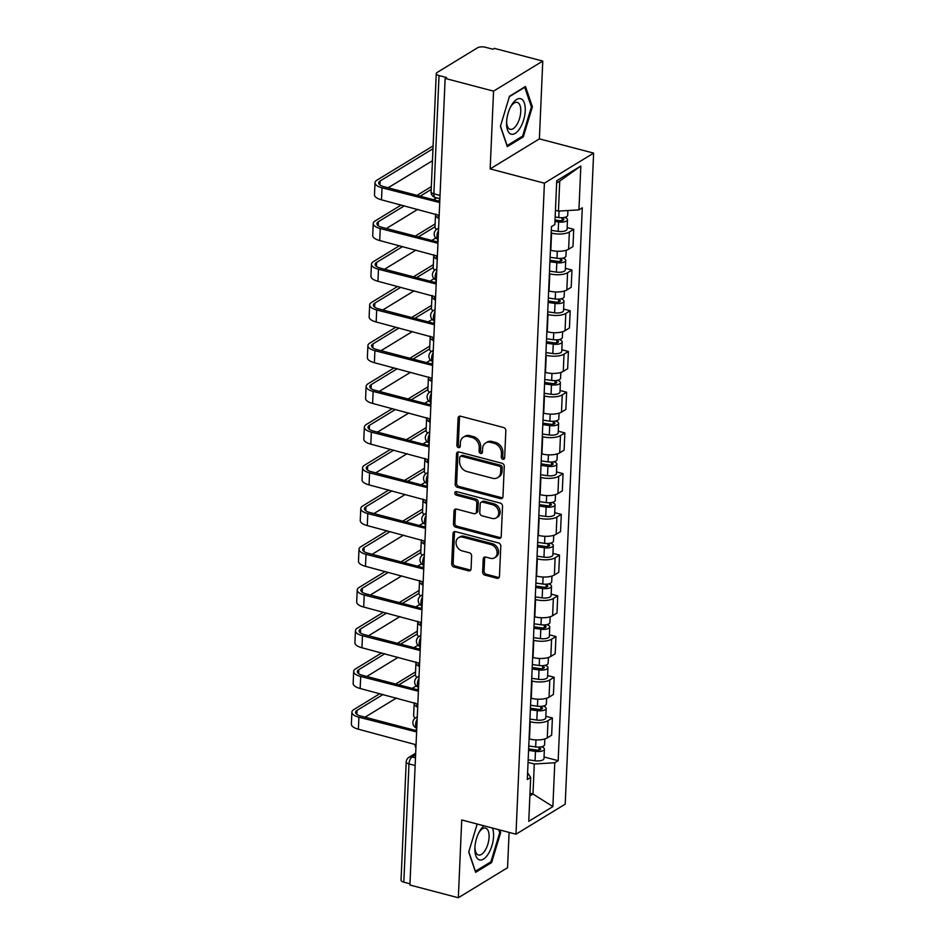 <?xml version="1.0" encoding="UTF-8"?>
<svg xmlns="http://www.w3.org/2000/svg" width="945" height="945" viewBox="0 0 945 945"><rect width="100%" height="100%" fill="white"/><g stroke="black" fill="none" stroke-linecap="round" stroke-linejoin="round"><path stroke-width="1.42" d="M502.894 459.27A1.937 1.559 -121.4 0 0 504.642 457.923L505.835 430.696A2.776 2.233 -121.4 0 0 503.555 427.506L460.569 416.213A2.776 2.233 -121.4 0 0 458.077 418.151L456.884 445.378A1.937 1.559 -121.4 0 0 460.227 446.253L460.38 442.732A8.883 7.135 -121.4 0 1 463.393 437.157A8.883 7.135 -121.4 0 1 468.377 436.531L471.968 437.476A8.883 7.135 -121.4 0 1 479.245 447.682L479.091 451.202A1.937 1.559 -121.4 0 0 482.434 452.088L482.588 448.568A8.883 7.135 -121.4 0 1 485.6 442.992A8.883 7.135 -121.4 0 1 490.585 442.366L494.176 443.311A8.883 7.135 -121.4 0 1 501.452 453.517L501.299 457.037A1.937 1.559 -121.4 0 0 502.894 459.27M485.6 442.992L487.041 442.118A8.883 7.135 -121.4 0 1 492.026 441.492L495.605 442.437A8.883 7.135 -121.4 0 1 502.894 452.643L502.74 456.163A1.937 1.559 -121.4 0 0 504.547 458.443M459.837 416.143A2.776 2.233 -121.4 0 0 459.506 417.277L458.325 444.493A1.937 1.559 -121.4 0 0 460.132 446.772M463.393 437.157L464.834 436.283A8.883 7.135 -121.4 0 1 469.819 435.657L473.398 436.602A8.883 7.135 -121.4 0 1 480.686 446.808L480.532 450.328A1.937 1.559 -121.4 0 0 482.34 452.608M482.635 571.938A2.776 2.233 -121.4 0 0 484.915 575.127L496.976 578.293A2.776 2.233 -121.4 0 0 499.468 576.367L500.791 546.127A2.776 2.233 -121.4 0 0 498.511 542.938L455.537 531.645A2.776 2.233 -121.4 0 0 453.033 533.582L451.71 563.811A2.776 2.233 -121.4 0 0 453.99 567L468.555 570.827A2.776 2.233 -121.4 0 0 471.059 568.902L471.626 555.955A2.776 2.233 -121.4 0 0 469.346 552.766L462.117 550.876A7.418 5.965 -121.4 0 1 456.317 544.781A7.418 5.965 -121.4 0 1 458.549 537.681A7.418 5.965 -121.4 0 1 462.719 537.162L491.022 544.592A7.418 5.965 -121.4 0 1 496.822 550.687A7.418 5.965 -121.4 0 1 494.589 557.786A7.418 5.965 -121.4 0 1 490.42 558.306L485.706 557.066A2.776 2.233 -121.4 0 0 483.202 559.003L482.635 571.938L484.076 571.063A2.776 2.233 -121.4 0 0 486.344 574.253L498.405 577.419A2.776 2.233 -121.4 0 0 499.137 577.489M490.16 168.919L539.382 138.868L542.773 61.071L493.55 91.133L490.16 168.919L544.403 183.176L515.982 834.211L461.727 819.965L458.337 897.75L409.929 885.028L445.142 78.411L446.572 77.537L439.035 75.553L433.873 193.808A5.658 2.575 104.7 0 0 435.302 197.517L439.886 198.722M493.55 91.133L445.142 78.411M500.448 498.606A2.776 2.233 -121.4 0 0 502.953 496.68L504.276 466.44A2.776 2.233 -121.4 0 0 501.996 463.251L459.01 451.958A2.776 2.233 -121.4 0 0 456.518 453.895L455.195 484.123A2.776 2.233 -121.4 0 0 457.474 487.313L500.448 498.606L501.889 497.731A2.776 2.233 -121.4 0 0 502.622 497.802M502.527 506.284L501.216 536.524A2.776 2.233 -121.4 0 1 498.712 538.449L455.726 527.156A2.776 2.233 -121.4 0 1 453.458 523.967L454.013 511.032A2.776 2.233 -121.4 0 1 456.518 509.095L473.953 513.678A2.776 2.233 -121.4 0 0 476.445 511.741L476.823 503.153A2.776 2.233 -121.4 0 0 474.544 499.964L456.4 495.204A1.937 1.559 -121.4 0 1 456.553 491.613L500.259 503.094A2.776 2.233 -121.4 0 1 502.527 506.284M542.773 61.071L494.365 48.36L492.936 49.234L485.387 47.25A5.658 2.162 2.5 0 0 477.65 47.722L437.039 72.517A5.658 2.162 2.5 0 0 436.259 73.556A5.658 2.162 2.5 0 0 439.035 75.553M539.382 138.868L593.625 153.114L565.204 804.16L515.982 834.211M458.337 897.75L507.559 867.699L509.095 832.403M409.976 883.788L403.822 882.169A5.658 2.162 -177.5 0 1 401.034 880.173L406.208 761.918A5.658 2.162 2.5 0 0 408.984 763.926L403.822 882.169M550.415 250.201L550.817 250.307A13.006 4.961 2.5 0 0 568.606 249.22L569.362 231.986A13.006 4.961 -177.5 0 1 551.561 233.072L551.171 232.978M569.362 231.986L573.733 229.316L567.165 227.591M568.606 249.22L572.977 246.539L573.733 229.316M565.382 268.309L571.961 270.034L567.579 272.715A13.006 4.961 -177.5 0 1 549.789 273.802L549.388 273.696M548.643 290.93L549.033 291.025A13.006 4.961 2.5 0 0 566.823 289.938L571.205 287.268L571.961 270.034M563.61 309.039L570.178 310.763L565.807 313.433A13.006 4.961 -177.5 0 1 548.005 314.52L547.616 314.425M546.86 331.648L547.261 331.754A13.006 4.961 2.5 0 0 565.051 330.667L569.422 327.986L570.178 310.763M561.826 349.756L568.406 351.481L564.023 354.151A13.006 4.961 -177.5 0 1 546.234 355.249L545.832 355.143M545.088 372.365L545.478 372.472A13.006 4.961 2.5 0 0 563.267 371.385L567.65 368.715L568.406 351.481M560.054 390.474L566.622 392.21L562.251 394.88A13.006 4.961 -177.5 0 1 544.45 395.967L544.06 395.861M543.304 413.095L543.706 413.201A13.006 4.961 2.5 0 0 561.495 412.103L565.866 409.433L566.622 392.21M558.271 431.204L564.85 432.928L560.468 435.598A13.006 4.961 -177.5 0 1 542.678 436.696L542.276 436.59M541.532 453.813L541.922 453.919A13.006 4.961 2.5 0 0 559.712 452.832L564.094 450.163L564.85 432.928M556.499 471.921L563.066 473.646L558.696 476.327A13.006 4.961 -177.5 0 1 540.894 477.414L540.505 477.308M539.749 494.542L540.15 494.648A13.006 4.961 2.5 0 0 557.94 493.55L562.31 490.88L563.066 473.646M554.715 512.651L561.295 514.375L556.912 517.045A13.006 4.961 -177.5 0 1 539.122 518.132L538.721 518.037M537.977 535.26L538.366 535.366A13.006 4.961 2.5 0 0 556.156 534.279L560.539 531.598L561.295 514.375M552.943 553.368L559.511 555.093L555.128 557.774A13.006 4.961 -177.5 0 1 537.339 558.861L536.949 558.755M536.193 575.989L536.595 576.084A13.006 4.961 2.5 0 0 554.384 574.997L558.755 572.327L559.511 555.093M551.159 594.098L557.727 595.822L553.357 598.492A13.006 4.961 -177.5 0 1 535.567 599.579L535.165 599.473M534.421 616.707L534.811 616.813A13.006 4.961 2.5 0 0 552.601 615.715L556.983 613.045L557.727 595.822M549.388 634.816L555.955 636.54L551.573 639.21A13.006 4.961 -177.5 0 1 533.783 640.308L533.393 640.202M532.637 657.425L533.039 657.531A13.006 4.961 2.5 0 0 550.829 656.444L555.199 653.775L555.955 636.54M547.604 675.533L554.172 677.27L549.801 679.939A13.006 4.961 -177.5 0 1 532.011 681.026L531.61 680.92M530.866 698.154L531.255 698.26A13.006 4.961 2.5 0 0 549.045 697.162L553.427 694.492L554.172 677.27M545.832 716.263L552.4 717.987L548.017 720.657A13.006 4.961 -177.5 0 1 530.228 721.756L529.838 721.649M529.082 738.872L529.483 738.978A13.006 4.961 2.5 0 0 547.273 737.891L551.644 735.21L552.4 717.987M555.447 210.333L558.436 211.113L559.735 181.097L556.64 182.999M529.873 795.926L532.98 794.024L534.291 764.009L554.786 762.745L552.872 806.605L528.763 821.323L530.677 777.475L527.31 779.53L551.443 226.646L554.821 224.579L556.735 180.731L580.844 166.001L578.931 209.861L558.436 211.113M554.786 762.745L558.164 760.69L582.297 207.805L578.931 209.861M544.403 183.176L593.625 153.114M523.294 136.871L532.389 106.797L525.491 86.491L509.497 96.248L500.401 126.323L507.3 146.64L523.294 136.871L521.935 136.517M477.19 824.016L468.72 852.024L475.618 872.329L491.613 862.572L500.708 832.498L499.846 829.97M529.991 793.245L532.98 794.024L552.872 806.605M534.291 764.009L528.054 762.367M544.048 756.98L558.164 760.69M530.677 777.475L527.605 772.797M580.844 166.001L559.735 181.097M531.244 106.501L532.389 106.797M499.562 832.202L500.708 832.498M490.254 862.218L491.613 862.572M458.278 451.887A2.776 2.233 -121.4 0 0 457.947 453.021L456.624 483.249A2.776 2.233 -121.4 0 0 458.904 486.439L501.889 497.731M500.803 468.377A1.937 1.559 -121.4 0 0 499.208 466.145L461.479 456.234A1.937 1.559 -121.4 0 0 459.731 457.593L459.577 461.302A8.883 7.135 -121.4 0 0 466.854 471.508L492.64 478.288A8.883 7.135 -121.4 0 0 497.625 477.662A8.883 7.135 -121.4 0 0 500.649 472.098L500.803 468.377L502.244 467.503A1.937 1.559 -121.4 0 0 500.649 465.271L499.208 466.145M460.392 456.376L461.833 455.49A1.937 1.559 -121.4 0 1 462.92 455.36L500.649 465.271M497.625 477.662L499.066 476.788A8.883 7.135 -121.4 0 0 502.078 471.224L500.649 472.098M502.244 467.503L502.078 471.224M455.785 509.024A2.776 2.233 -121.4 0 0 455.455 510.158L454.888 523.093A2.776 2.233 -121.4 0 0 457.167 526.282L500.153 537.575A2.776 2.233 -121.4 0 0 500.885 537.646M475.512 513.478L476.941 512.603A2.776 2.233 -121.4 0 0 477.886 510.867L478.264 502.279A2.776 2.233 -121.4 0 0 475.985 499.09L457.841 494.329L456.4 495.204M456.34 491.577A1.937 1.559 -121.4 0 0 457.841 494.329M492.038 518.427A7.418 5.965 -121.4 0 0 496.208 517.907A7.418 5.965 -121.4 0 0 498.44 510.82A7.418 5.965 -121.4 0 0 492.64 504.724L482.671 502.102A2.776 2.233 -121.4 0 0 480.166 504.039L479.788 512.615A2.776 2.233 -121.4 0 0 482.068 515.805L492.038 518.427M496.208 517.907L497.637 517.033A7.418 5.965 -121.4 0 0 499.881 509.934A7.418 5.965 -121.4 0 0 494.07 503.85L492.64 504.724M481.111 502.291L482.541 501.417A2.776 2.233 -121.4 0 1 484.1 501.228L494.07 503.85M484.974 556.995A2.776 2.233 -121.4 0 0 484.643 558.129L484.076 571.063M494.589 557.786L496.019 556.912A7.418 5.965 -121.4 0 0 498.263 549.813A7.418 5.965 -121.4 0 0 492.451 543.718L491.022 544.592M458.549 537.681L459.991 536.807A7.418 5.965 -121.4 0 1 464.16 536.287L492.451 543.718M454.805 531.574A2.776 2.233 -121.4 0 0 454.474 532.708L453.151 562.936A2.776 2.233 -121.4 0 0 455.431 566.126L469.996 569.953A2.776 2.233 -121.4 0 0 470.728 570.024M555.022 220.02L559.558 220.657A3.39 1.299 2.5 0 0 563.834 219.594A3.39 1.299 2.5 0 0 562.169 218.389L563.504 217.586M554.951 221.461L558.589 221.98A7.064 2.693 2.5 0 0 567.508 219.748A7.064 2.693 2.5 0 0 564.543 217.397M551.289 230.403L558.176 231.371A7.064 2.693 2.5 0 0 567.094 229.151L567.508 219.748M562.192 217.693L562.074 220.646M555.152 217.031L558.779 217.539A7.064 2.693 2.5 0 0 567.697 215.318L567.91 210.534M439.862 199.407A5.658 4.548 -121.4 0 0 438.728 202.313L382.028 187.807A14.269 5.446 -177.5 0 1 375.011 182.763A14.269 5.446 -177.5 0 1 376.984 180.152L433.093 145.896M432.975 148.731L380.15 180.991A10.596 4.04 2.5 0 0 378.685 182.928A10.596 4.04 2.5 0 0 383.894 186.673L438.905 201.131M439.023 218.531A5.658 4.548 -121.4 0 1 438.161 215.106L381.496 199.82A14.269 5.446 -177.5 0 1 374.48 194.764L375.011 182.763M432.456 160.745L388.147 187.795M549.978 260.277L557.774 261.387A3.39 1.299 2.5 0 0 562.051 260.312A3.39 1.299 2.5 0 0 560.385 259.119L561.72 258.304M549.919 261.73L556.806 262.698A7.064 2.693 2.5 0 0 565.724 260.477A7.064 2.693 2.5 0 0 562.771 258.127M549.506 271.12L556.392 272.101A7.064 2.693 2.5 0 0 565.323 269.868L565.724 260.477M560.42 258.422L560.29 261.363M550.108 257.288L556.995 258.268A7.064 2.693 2.5 0 0 565.925 256.036L566.173 250.271M436.566 229.434A14.269 5.446 -177.5 0 1 434.983 226.788L418.375 236.923M439.023 218.59A14.269 5.446 -177.5 0 1 435.503 214.787A14.269 5.446 -177.5 0 1 435.669 214.054M548.206 301.006L555.991 302.105A3.39 1.299 2.5 0 0 560.279 301.042A3.39 1.299 2.5 0 0 558.613 299.837L559.936 299.022M548.135 302.447L555.034 303.428A7.064 2.693 2.5 0 0 563.952 301.195A7.064 2.693 2.5 0 0 560.987 298.844M547.722 311.85L554.62 312.819A7.064 2.693 2.5 0 0 563.539 310.598L563.952 301.195M558.637 299.14L558.519 302.093M548.336 298.006L555.223 298.986A7.064 2.693 2.5 0 0 564.141 296.765L564.389 290.989M434.783 270.164A14.269 5.446 -177.5 0 1 433.2 267.518L416.603 277.641M437.24 259.308A14.269 5.446 -177.5 0 1 433.731 255.504A14.269 5.446 -177.5 0 1 433.885 254.772M511.895 104.588A18.368 8.387 104.7 0 0 510.855 106.383A18.368 8.387 104.7 0 0 506.567 122.708A18.368 8.387 104.7 0 0 519.939 128.284A18.368 8.387 104.7 0 0 524.357 103.017A18.368 8.387 104.7 0 0 511.895 104.588M506.614 121.562A13.915 6.343 104.7 0 0 510.158 129.311A13.915 6.343 104.7 0 0 516.738 124.823A13.915 6.343 104.7 0 0 520.778 111.026A13.915 6.343 104.7 0 0 517.234 102.403A13.915 6.343 104.7 0 0 510.643 106.879A13.915 6.343 104.7 0 0 510.335 107.399M509.379 96.673L524.723 87.294L531.409 106.974L522.597 136.115L507.099 145.577L500.484 126.087M484.029 825.824A18.368 8.387 104.7 0 0 480.202 830.289A18.368 8.387 104.7 0 0 479.162 832.072A18.368 8.387 104.7 0 0 474.874 848.409A18.368 8.387 104.7 0 0 488.246 853.985A18.368 8.387 104.7 0 0 492.416 828.021M474.933 847.263A13.915 6.343 104.7 0 0 478.477 855.001A13.915 6.343 104.7 0 0 485.057 850.524A13.915 6.343 104.7 0 0 489.085 836.727A13.915 6.343 104.7 0 0 485.541 828.092A13.915 6.343 104.7 0 0 478.961 832.58A13.915 6.343 104.7 0 0 478.654 833.1M498.7 829.675L499.716 832.675L490.904 861.816L475.418 871.266L468.791 851.776M438.078 240.124A5.658 4.548 -121.4 0 0 436.944 243.03L380.244 228.536A14.269 5.446 -177.5 0 1 373.228 223.481A14.269 5.446 -177.5 0 1 375.212 220.882L401.223 204.994M404.377 205.833L378.366 221.709A10.596 4.04 2.5 0 0 376.901 223.646A10.596 4.04 2.5 0 0 382.111 227.391L437.133 241.849M437.252 259.249A5.658 4.548 -121.4 0 1 436.389 255.823L379.725 240.538A14.269 5.446 -177.5 0 1 372.708 235.494L373.228 223.481M416.993 195.367L431.322 186.614M436.59 197.859L433.542 199.714M417.761 209.341L386.375 228.513M431.192 189.461L420.159 196.194M436.306 280.854A5.658 4.548 -121.4 0 0 435.172 283.76L378.472 269.254A14.269 5.446 -177.5 0 1 371.456 264.21A14.269 5.446 -177.5 0 1 373.429 261.6L399.44 245.724M402.605 246.55L376.594 262.438A10.596 4.04 2.5 0 0 375.13 264.364A10.596 4.04 2.5 0 0 380.327 268.12L435.35 282.567M435.468 299.978A5.658 4.548 -121.4 0 1 434.606 296.553L377.941 281.267A14.269 5.446 -177.5 0 1 370.924 276.212L371.456 264.21M415.209 236.096L435.102 223.941M435.775 237.986L431.759 240.443M415.989 250.071L384.591 269.23M546.423 341.724L554.219 342.834A3.39 1.299 2.5 0 0 558.495 341.759A3.39 1.299 2.5 0 0 556.829 340.566L558.164 339.751M546.364 343.165L553.25 344.145A7.064 2.693 2.5 0 0 562.169 341.925A7.064 2.693 2.5 0 0 559.216 339.574M545.95 352.568L552.837 353.548A7.064 2.693 2.5 0 0 561.767 351.316L562.169 341.925M556.865 339.869L556.735 342.811M546.553 338.735L553.439 339.704A7.064 2.693 2.5 0 0 562.369 337.483L562.618 331.719M433.011 310.881A14.269 5.446 -177.5 0 1 431.428 308.235L414.82 318.37M435.468 300.037A14.269 5.446 -177.5 0 1 431.948 296.222A14.269 5.446 -177.5 0 1 432.113 295.49M544.651 382.441L552.435 383.552A3.39 1.299 2.5 0 0 556.723 382.489A3.39 1.299 2.5 0 0 555.058 381.284L556.381 380.469M544.58 383.894L551.478 384.863A7.064 2.693 2.5 0 0 560.397 382.642A7.064 2.693 2.5 0 0 557.432 380.292M544.166 393.285L551.065 394.266A7.064 2.693 2.5 0 0 559.983 392.045L560.397 382.642M555.081 380.587L554.963 383.528M544.781 379.453L551.667 380.433A7.064 2.693 2.5 0 0 560.586 378.201L560.834 372.436M431.227 351.611A14.269 5.446 -177.5 0 1 429.644 348.953L413.048 359.088M433.684 340.755A14.269 5.446 -177.5 0 1 430.176 336.952A14.269 5.446 -177.5 0 1 430.329 336.219M542.867 423.171L550.663 424.27A3.39 1.299 2.5 0 0 554.939 423.206A3.39 1.299 2.5 0 0 553.274 422.002L554.609 421.198M542.808 424.612L549.695 425.593A7.064 2.693 2.5 0 0 558.613 423.372A7.064 2.693 2.5 0 0 555.66 421.009M542.395 434.015L549.281 434.983A7.064 2.693 2.5 0 0 558.2 432.763L558.613 423.372M553.309 421.305L553.179 424.258M542.997 420.182L549.884 421.151A7.064 2.693 2.5 0 0 558.814 418.93L559.062 413.166M429.455 392.329A14.269 5.446 -177.5 0 1 427.872 389.683L411.264 399.818M431.912 381.485A14.269 5.446 -177.5 0 1 428.392 377.669A14.269 5.446 -177.5 0 1 428.558 376.937M434.523 321.572A5.658 4.548 -121.4 0 0 433.389 324.478L376.689 309.972A14.269 5.446 -177.5 0 1 369.672 304.928A14.269 5.446 -177.5 0 1 371.657 302.329L397.668 286.441M400.822 287.28L374.811 303.156A10.596 4.04 2.5 0 0 373.346 305.093A10.596 4.04 2.5 0 0 378.555 308.838L433.578 323.296M433.684 340.696A5.658 4.548 -121.4 0 1 432.834 337.27L376.169 321.985A14.269 5.446 -177.5 0 1 369.152 316.941L369.672 304.928M413.437 276.814L433.33 264.671M433.991 278.716L429.987 281.161M414.205 290.788L382.819 309.96M432.751 362.301A5.658 4.548 -121.4 0 0 431.605 365.207L374.917 350.701A14.269 5.446 -177.5 0 1 367.9 345.657A14.269 5.446 -177.5 0 1 369.873 343.047L395.884 327.171M399.05 327.998L373.039 343.874A10.596 4.04 2.5 0 0 371.574 345.811A10.596 4.04 2.5 0 0 376.771 349.555L431.794 364.014M431.912 381.426A5.658 4.548 -121.4 0 1 431.05 377.988L374.385 362.703A14.269 5.446 -177.5 0 1 367.369 357.659L367.9 345.657M411.654 317.532L431.546 305.389M432.219 319.434L428.203 321.879M412.433 331.518L381.036 350.678M430.967 403.019A5.658 4.548 -121.4 0 0 429.833 405.925L373.133 391.419A14.269 5.446 -177.5 0 1 366.117 386.375A14.269 5.446 -177.5 0 1 368.101 383.764L394.1 367.888M397.266 368.715L371.255 384.603A10.596 4.04 2.5 0 0 369.79 386.54A10.596 4.04 2.5 0 0 375 390.285L430.022 404.743M430.129 422.143A5.658 4.548 -121.4 0 1 429.278 418.718L372.613 403.432A14.269 5.446 -177.5 0 1 365.597 398.388L366.117 386.375M409.882 358.261L429.774 346.118M430.436 360.151L426.431 362.608M410.65 372.236L379.264 391.407M541.083 463.889L548.88 464.999A3.39 1.299 2.5 0 0 553.168 463.924A3.39 1.299 2.5 0 0 551.502 462.731L552.825 461.916M541.024 465.342L547.911 466.31A7.064 2.693 2.5 0 0 556.841 464.089A7.064 2.693 2.5 0 0 553.876 461.739M540.611 474.733L547.509 475.713A7.064 2.693 2.5 0 0 556.428 473.48L556.841 464.089M551.526 462.034L551.396 464.975M541.225 460.9L548.112 461.881A7.064 2.693 2.5 0 0 557.03 459.648L557.278 453.883M427.672 433.046A14.269 5.446 -177.5 0 1 426.089 430.4L409.492 440.535M430.129 422.202A14.269 5.446 -177.5 0 1 426.608 418.399A14.269 5.446 -177.5 0 1 426.774 417.666M429.195 443.737A5.658 4.548 -121.4 0 0 428.05 446.642L371.35 432.148A14.269 5.446 -177.5 0 1 364.345 427.093A14.269 5.446 -177.5 0 1 366.317 424.494L392.329 408.606M395.494 409.445L369.483 425.321A10.596 4.04 2.5 0 0 368.007 427.258A10.596 4.04 2.5 0 0 373.216 431.003L428.239 445.461M428.357 462.873A5.658 4.548 -121.4 0 1 427.494 459.435L370.83 444.15A14.269 5.446 -177.5 0 1 363.813 439.106L364.345 427.093M408.098 398.979L427.99 386.836M428.664 400.881L424.648 403.326M408.878 412.965L377.48 432.125M539.311 504.618L547.108 505.717A3.39 1.299 2.5 0 0 551.384 504.654A3.39 1.299 2.5 0 0 549.718 503.449L551.053 502.634M539.252 506.059L546.139 507.04A7.064 2.693 2.5 0 0 555.058 504.807A7.064 2.693 2.5 0 0 552.104 502.457M538.839 515.462L545.726 516.431A7.064 2.693 2.5 0 0 554.644 514.21L555.058 504.807M549.754 502.752L549.624 505.705M539.441 501.618L546.328 502.598A7.064 2.693 2.5 0 0 555.258 500.377L555.506 494.601M425.9 473.776A14.269 5.446 -177.5 0 1 424.317 471.13L407.708 481.253M428.357 462.92A14.269 5.446 -177.5 0 1 424.837 459.116A14.269 5.446 -177.5 0 1 425.002 458.384M427.412 484.466A5.658 4.548 -121.4 0 0 426.278 487.372L369.578 472.866A14.269 5.446 -177.5 0 1 362.561 467.822A14.269 5.446 -177.5 0 1 364.534 465.212L390.545 449.336M393.711 450.163L367.699 466.05A10.596 4.04 2.5 0 0 366.235 467.976A10.596 4.04 2.5 0 0 371.444 471.732L426.467 486.191M426.573 503.59A5.658 4.548 -121.4 0 1 425.722 500.165L369.058 484.88A14.269 5.446 -177.5 0 1 362.041 479.824L362.561 467.822M406.326 439.708L426.219 427.565M426.88 441.598L422.876 444.055M407.094 453.683L375.708 472.854M537.528 545.336L545.324 546.446A3.39 1.299 2.5 0 0 549.612 545.371A3.39 1.299 2.5 0 0 547.946 544.178L549.269 543.363M537.469 546.789L544.355 547.757A7.064 2.693 2.5 0 0 553.286 545.537A7.064 2.693 2.5 0 0 550.321 543.186M537.055 556.18L543.954 557.16A7.064 2.693 2.5 0 0 552.872 554.928L553.286 545.537M547.97 543.481L547.84 546.423M537.67 542.347L544.556 543.328A7.064 2.693 2.5 0 0 553.475 541.095L553.723 535.331M424.116 514.493A14.269 5.446 -177.5 0 1 422.533 511.847L405.925 521.983M426.573 503.65A14.269 5.446 -177.5 0 1 423.053 499.846A14.269 5.446 -177.5 0 1 423.218 499.114M425.64 525.184A5.658 4.548 -121.4 0 0 424.494 528.09L367.794 513.596A14.269 5.446 -177.5 0 1 360.789 508.54A14.269 5.446 -177.5 0 1 362.762 505.941L388.773 490.053M391.939 490.892L365.928 506.768A10.596 4.04 2.5 0 0 364.451 508.705A10.596 4.04 2.5 0 0 369.66 512.45L424.683 526.908M424.801 544.308A5.658 4.548 -121.4 0 1 423.939 540.883L367.274 525.597A14.269 5.446 -177.5 0 1 360.258 520.553L360.789 508.54M404.543 480.426L424.435 468.283M425.108 482.328L421.092 484.773M405.322 494.4L373.925 513.572M535.756 586.065L543.552 587.164A3.39 1.299 2.5 0 0 547.828 586.101A3.39 1.299 2.5 0 0 546.163 584.896L547.498 584.081M535.697 587.506L542.584 588.487A7.064 2.693 2.5 0 0 551.502 586.254A7.064 2.693 2.5 0 0 548.549 583.904M535.283 596.909L542.17 597.878A7.064 2.693 2.5 0 0 551.089 595.657L551.502 586.254M546.198 584.199L546.068 587.14M535.886 583.065L542.773 584.045A7.064 2.693 2.5 0 0 551.703 581.825L551.951 576.048M422.344 555.223A14.269 5.446 -177.5 0 1 420.761 552.565L404.153 562.7M424.801 544.367A14.269 5.446 -177.5 0 1 421.281 540.564A14.269 5.446 -177.5 0 1 421.446 539.831M423.856 565.913A5.658 4.548 -121.4 0 0 422.722 568.819L366.022 554.313A14.269 5.446 -177.5 0 1 359.005 549.269A14.269 5.446 -177.5 0 1 360.978 546.659L386.989 530.783M390.155 531.61L364.144 547.498A10.596 4.04 2.5 0 0 362.679 549.423A10.596 4.04 2.5 0 0 367.888 553.179L422.911 567.626M423.017 585.038A5.658 4.548 -121.4 0 1 422.167 581.6L365.502 566.327A14.269 5.446 -177.5 0 1 358.486 561.271L359.005 549.269M402.771 521.144L422.663 509.001M423.325 523.046L419.308 525.491M403.539 535.13L372.153 554.29M533.972 626.783L541.768 627.882A3.39 1.299 2.5 0 0 546.056 626.818A3.39 1.299 2.5 0 0 544.391 625.625L545.714 624.81M533.913 628.224L540.8 629.205A7.064 2.693 2.5 0 0 549.73 626.984A7.064 2.693 2.5 0 0 546.765 624.621M533.5 637.627L540.398 638.607A7.064 2.693 2.5 0 0 549.317 636.375L549.73 626.984M544.414 624.928L544.285 627.87M534.102 623.794L541.001 624.763A7.064 2.693 2.5 0 0 549.919 622.542L550.167 616.778M420.56 595.941A14.269 5.446 -177.5 0 1 418.978 593.295L402.369 603.43M423.017 585.097A14.269 5.446 -177.5 0 1 419.497 581.281A14.269 5.446 -177.5 0 1 419.663 580.549M422.084 606.631A5.658 4.548 -121.4 0 0 420.938 609.537L364.238 595.031A14.269 5.446 -177.5 0 1 357.234 589.987A14.269 5.446 -177.5 0 1 359.206 587.388L385.217 571.501M388.383 572.339L362.372 588.215A10.596 4.04 2.5 0 0 360.895 590.153A10.596 4.04 2.5 0 0 366.105 593.897L421.127 608.356M421.246 625.755A5.658 4.548 -121.4 0 1 420.383 622.33L363.719 607.044A14.269 5.446 -177.5 0 1 356.702 602L357.234 589.987M400.987 561.873L420.879 549.73M421.553 563.775L417.536 566.22M401.767 575.848L370.369 595.019M532.2 667.501L539.997 668.611A3.39 1.299 2.5 0 0 544.273 667.536A3.39 1.299 2.5 0 0 542.607 666.343L543.942 665.528M532.141 668.954L539.028 669.922A7.064 2.693 2.5 0 0 547.946 667.702A7.064 2.693 2.5 0 0 544.993 665.351M531.728 678.345L538.615 679.325A7.064 2.693 2.5 0 0 547.533 677.104L547.946 667.702M542.643 665.646L542.513 668.587M532.33 664.512L539.217 665.493A7.064 2.693 2.5 0 0 548.147 663.26L548.395 657.496M418.789 636.658A14.269 5.446 -177.5 0 1 417.206 634.012L400.597 644.147M421.246 625.814A14.269 5.446 -177.5 0 1 417.725 622.011A14.269 5.446 -177.5 0 1 417.891 621.278M420.301 647.36A5.658 4.548 -121.4 0 0 419.167 650.255L362.467 635.761A14.269 5.446 -177.5 0 1 355.45 630.717A14.269 5.446 -177.5 0 1 357.423 628.106L383.434 612.23M386.599 613.057L360.588 628.933A10.596 4.04 2.5 0 0 359.124 630.87A10.596 4.04 2.5 0 0 364.333 634.615L419.356 649.073M419.462 666.485A5.658 4.548 -121.4 0 1 418.611 663.047L361.947 647.762A14.269 5.446 -177.5 0 1 354.93 642.718L355.45 630.717M399.215 602.591L419.107 590.448M419.769 604.493L415.753 606.938M399.983 616.577L368.597 635.737M530.417 708.23L538.213 709.329A3.39 1.299 2.5 0 0 542.501 708.266A3.39 1.299 2.5 0 0 540.835 707.061L542.158 706.258M530.358 709.671L537.244 710.652A7.064 2.693 2.5 0 0 546.175 708.419A7.064 2.693 2.5 0 0 543.21 706.069M529.944 719.074L536.843 720.043A7.064 2.693 2.5 0 0 545.761 717.822L546.175 708.419M540.859 706.364L540.729 709.317M530.547 705.242L537.445 706.21A7.064 2.693 2.5 0 0 546.364 703.99L546.612 698.225M417.005 677.388A14.269 5.446 -177.5 0 1 415.422 674.742L398.814 684.865M419.462 666.532A14.269 5.446 -177.5 0 1 415.942 662.728A14.269 5.446 -177.5 0 1 416.107 661.996M418.529 688.078A5.658 4.548 -121.4 0 0 417.383 690.984L360.683 676.478A14.269 5.446 -177.5 0 1 353.678 671.434A14.269 5.446 -177.5 0 1 355.651 668.824L381.662 652.948M384.828 653.775L358.816 669.662A10.596 4.04 2.5 0 0 357.34 671.6A10.596 4.04 2.5 0 0 362.549 675.344L417.572 689.803M417.69 707.203A5.658 4.548 -121.4 0 1 416.828 703.777L360.163 688.492A14.269 5.446 -177.5 0 1 353.146 683.448L353.678 671.434M397.432 643.321L417.324 631.177M417.997 645.211L413.981 647.668M398.211 657.295L366.814 676.466M528.645 748.948L536.441 750.058A3.39 1.299 2.5 0 0 540.717 748.983A3.39 1.299 2.5 0 0 539.052 747.79L540.386 746.975M528.586 750.401L535.472 751.37A7.064 2.693 2.5 0 0 544.391 749.149A7.064 2.693 2.5 0 0 541.438 746.798M528.172 759.792L535.059 760.772A7.064 2.693 2.5 0 0 543.977 758.54L544.391 749.149M539.087 747.093L538.957 750.035M528.775 745.959L535.661 746.94A7.064 2.693 2.5 0 0 544.58 744.707L544.84 738.943M415.233 718.105A14.269 5.446 -177.5 0 1 413.638 715.459L414.17 703.458A14.269 5.446 -177.5 0 1 414.335 702.726M417.69 707.262A14.269 5.446 -177.5 0 1 414.17 703.458M416.745 728.796A5.658 4.548 -121.4 0 0 415.611 731.702L358.911 717.208A14.269 5.446 -177.5 0 1 351.894 712.152A14.269 5.446 -177.5 0 1 353.867 709.553L379.878 693.665M383.044 694.504L357.033 710.38A10.596 4.04 2.5 0 0 355.568 712.317A10.596 4.04 2.5 0 0 360.777 716.062L415.8 730.52M415.906 747.92A5.658 4.548 -121.4 0 1 415.056 744.495L358.379 729.209A14.269 5.446 -177.5 0 1 351.375 724.165L351.894 712.152M395.66 684.038L415.552 671.895M416.213 685.94L412.197 688.385M396.428 698.012L365.042 717.184M415.611 754.795L412.079 756.945A5.658 2.575 104.7 0 0 408.984 763.926L415.138 765.544M415.481 757.843L412.079 756.945A5.658 4.548 58.6 0 0 408.901 757.347A5.658 5.658 0 0 0 406.208 761.918M549.045 697.162L549.801 679.939M550.829 656.444L551.573 639.21M552.601 615.715L553.357 598.492M554.384 574.997L555.128 557.774M556.156 534.279L556.912 517.045M557.94 493.55L558.696 476.327M559.712 452.832L560.468 435.598M561.495 412.103L562.251 394.88M563.267 371.385L564.023 354.151M565.051 330.667L565.807 313.433M566.823 289.938L567.579 272.715M547.273 737.891L548.017 720.657M529.483 738.978L530.228 721.756M531.255 698.26L532.011 681.026M533.039 657.531L533.783 640.308M534.811 616.813L535.567 599.579M536.595 576.084L537.339 558.861M538.366 535.366L539.122 518.132M540.15 494.648L540.894 477.414M541.922 453.919L542.678 436.696M543.706 413.201L544.45 395.967M545.478 372.472L546.234 355.249M547.261 331.754L548.005 314.52M549.033 291.025L549.789 273.802M550.817 250.307L551.561 233.072M438.504 230.556A5.658 2.575 104.7 0 0 438.114 239.404M438.598 228.182L436.885 229.222A5.658 4.548 58.6 0 1 438.574 228.69M436.72 271.286A5.658 2.575 104.7 0 0 436.33 280.133A5.658 5.658 0 0 1 435.102 269.951A5.658 4.548 58.6 0 1 436.803 269.408M434.948 312.004A5.658 2.575 104.7 0 0 434.558 320.851M433.164 352.721A5.658 2.575 104.7 0 0 432.775 361.569A5.658 5.658 0 0 1 431.546 351.398A5.658 4.548 58.6 0 1 433.247 350.855M431.381 393.451A5.658 2.575 104.7 0 0 431.003 402.298M429.609 434.168A5.658 2.575 104.7 0 0 429.219 443.016A5.658 5.658 0 0 1 427.99 432.845A5.658 4.548 58.6 0 1 429.691 432.302M427.825 474.898A5.658 2.575 104.7 0 0 427.447 483.745M426.053 515.616A5.658 2.575 104.7 0 0 425.663 524.463A5.658 5.658 0 0 1 424.435 514.281A5.658 4.548 58.6 0 1 426.136 513.749M424.27 556.345A5.658 2.575 104.7 0 0 423.892 565.193M422.498 597.063A5.658 2.575 104.7 0 0 422.108 605.91A5.658 5.658 0 0 1 420.879 595.728A5.658 4.548 58.6 0 1 422.58 595.196M420.714 637.78A5.658 2.575 104.7 0 0 420.336 646.628M418.942 678.51A5.658 2.575 104.7 0 0 418.552 687.358A5.658 5.658 0 0 1 417.324 677.175A5.658 4.548 58.6 0 1 419.025 676.644M417.158 719.228A5.658 2.575 104.7 0 0 416.78 728.075M435.043 309.617L433.33 310.669A5.658 4.548 58.6 0 1 435.019 310.137M431.487 391.065L429.774 392.116A5.658 4.548 58.6 0 1 431.463 391.584M427.931 472.512L426.219 473.563A5.658 4.548 58.6 0 1 427.908 473.02M424.376 553.959L422.663 555.01A5.658 4.548 58.6 0 1 424.352 554.467M420.82 635.406L419.107 636.457A5.658 4.548 58.6 0 1 420.797 635.914M417.265 716.853L415.552 717.893A5.658 4.548 58.6 0 1 417.241 717.361M440.027 195.426L433.873 193.808A5.658 2.162 2.5 0 1 431.097 191.8A5.658 5.658 0 0 0 435.302 197.517M502.894 452.643L501.452 453.517M495.605 442.437L494.176 443.311M492.026 441.492L490.585 442.366M480.532 450.328L479.091 451.202M480.686 446.808L479.245 447.682M473.398 436.602L471.968 437.476M469.819 435.657L468.377 436.531M458.325 444.493L456.884 445.378M459.506 417.277L458.077 418.151M502.74 456.163L501.299 457.037M458.904 486.439L457.474 487.313M456.624 483.249L455.195 484.123M457.947 453.021L456.518 453.895M462.92 455.36L461.479 456.234M500.153 537.575L498.712 538.449M457.167 526.282L455.726 527.156M454.888 523.093L453.458 523.967M455.455 510.158L454.013 511.032M477.886 510.867L476.445 511.741M478.264 502.279L476.823 503.153M475.985 499.09L474.544 499.964M484.1 501.228L482.671 502.102M484.643 558.129L483.202 559.003M464.16 536.287L462.719 537.162M469.996 569.953L468.555 570.827M455.431 566.126L453.99 567M453.151 562.936L451.71 563.811M454.474 532.708L453.033 533.582M498.405 577.419L496.976 578.293M486.344 574.253L484.915 575.127M558.589 221.98L558.176 231.371M559.062 211.078L558.779 217.539M381.496 199.82L382.028 187.807M379.973 184.972L380.15 180.991M556.806 262.698L556.392 272.101M557.302 251.24L556.995 258.268M555.034 303.428L554.62 312.819M555.53 291.958L555.223 298.986M379.725 240.538L380.244 228.536M378.201 225.701L378.366 221.709M377.941 281.267L378.472 269.254M376.417 266.419L376.594 262.438M553.25 344.145L552.837 353.548M553.746 332.687L553.439 339.704M551.478 384.863L551.065 394.266M551.974 373.405L551.667 380.433M549.695 425.593L549.281 434.983M550.191 414.123L549.884 421.151M376.169 321.985L376.689 309.972M374.645 307.149L374.811 303.156M374.385 362.703L374.917 350.701M372.862 347.866L373.039 343.874M372.613 403.432L373.133 391.419M371.078 388.596L371.255 384.603M547.911 466.31L547.509 475.713M548.419 454.852L548.112 461.881M370.83 444.15L371.35 432.148M369.306 429.313L369.483 425.321M546.139 507.04L545.726 516.431M546.635 495.57L546.328 502.598M369.058 484.88L369.578 472.866M367.522 470.031L367.699 466.05M544.355 547.757L543.954 557.16M544.863 536.299L544.556 543.328M367.274 525.597L367.794 513.596M365.75 510.761L365.928 506.768M542.584 588.487L542.17 597.878M543.08 577.017L542.773 584.045M365.502 566.327L366.022 554.313M363.967 551.478L364.144 547.498M540.8 629.205L540.398 638.607M541.308 617.746L541.001 624.763M363.719 607.044L364.238 595.031M362.195 592.208L362.372 588.215M539.028 669.922L538.615 679.325M539.524 658.464L539.217 665.493M361.947 647.762L362.467 635.761M360.411 632.926L360.588 628.933M537.244 710.652L536.843 720.043M537.752 699.182L537.445 706.21M360.163 688.492L360.683 676.478M358.639 673.655L358.816 669.662M535.472 751.37L535.059 760.772M535.969 739.911L535.661 746.94M358.379 729.209L358.911 717.208M356.856 714.373L357.033 710.38M436.885 229.222A5.658 5.658 0 0 0 438.114 239.439M436.826 268.9L435.102 269.951M433.33 310.669A5.658 5.658 0 0 0 434.558 320.887M433.271 350.347L431.546 351.398M429.774 392.116A5.658 5.658 0 0 0 431.003 402.334M429.715 431.794L427.99 432.845M426.219 473.563A5.658 5.658 0 0 0 427.447 483.769M426.16 513.241L424.435 514.281M422.663 555.01A5.658 5.658 0 0 0 423.892 565.216M422.604 594.677L420.879 595.728M419.107 636.457A5.658 5.658 0 0 0 420.336 646.663M419.048 676.124L417.324 677.175M415.552 717.893A5.658 5.658 0 0 0 416.78 728.111M408.901 757.347L415.682 753.212M431.097 191.8L436.259 73.556M435.503 214.787L434.983 226.788M433.731 255.504L433.2 267.518M431.948 296.222L431.428 308.235M430.176 336.952L429.644 348.953M428.392 377.669L427.872 389.683M426.608 418.399L426.089 430.4M424.837 459.116L424.317 471.13M423.053 499.846L422.533 511.847M421.281 540.564L420.761 552.565M419.497 581.281L418.978 593.295M417.725 622.011L417.206 634.012M415.942 662.728L415.422 674.742"/></g></svg>

